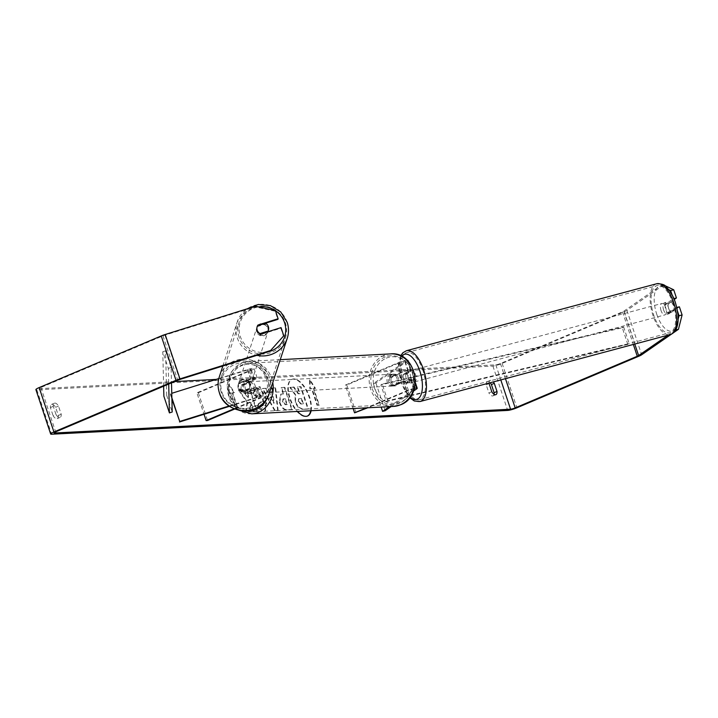 <?xml version="1.0" encoding="UTF-8"?>
<svg xmlns="http://www.w3.org/2000/svg" width="718" height="718" viewBox="0 0 718 718"><rect width="100%" height="100%" fill="white"/><g stroke="black" fill="none" stroke-linecap="round" stroke-linejoin="round"><path stroke-width="0.54" stroke-dasharray="3.59 2.69" d="M241.939 392.01A5.915 5.807 -159.5 0 1 238.986 383.134L250.726 379.454A4.137 0.61 -18.4 0 1 254.378 378.88A4.137 0.61 -18.4 0 1 252.485 380.082L241.894 384.561A5.915 5.152 -93 0 0 244.847 393.437L255.437 388.959A4.137 0.61 161.6 0 0 257.331 387.756A4.137 0.61 161.6 0 0 253.678 388.33L241.939 392.01L242.137 391.481A5.915 5.807 -159.5 0 1 239.184 382.604L250.923 378.933A7.09 1.05 -18.4 0 1 257.188 377.946A7.09 1.05 -18.4 0 1 253.93 380.001L243.339 384.48A5.915 5.152 -93 0 0 246.292 393.356L256.882 388.878A7.09 1.05 161.6 0 0 260.14 386.822A7.09 1.05 161.6 0 0 253.876 387.81L242.137 391.481M229.204 405.948L257.017 397.233A7.09 1.05 -18.4 0 1 263.273 396.255A7.09 1.05 -18.4 0 1 260.015 398.31L234.813 408.973M229.67 406.262L256.82 397.763A4.137 0.61 -18.4 0 1 260.472 397.189A4.137 0.61 -18.4 0 1 258.57 398.382L234.176 408.704M218.819 378.574L247.791 369.501A7.09 1.05 -18.4 0 1 254.046 368.514A7.09 1.05 -18.4 0 1 250.788 370.569L198.33 392.764L196.885 392.845L204.02 414.295M171.764 393.311L247.593 370.021A4.137 0.61 -18.4 0 1 251.246 369.447A4.137 0.61 -18.4 0 1 249.343 370.65L196.885 392.845M198.33 392.764L207.556 420.506M170.489 393.706L171.871 397.853M170.301 394.227L171.898 399.055M244.847 393.437L246.292 393.356M241.894 384.561L243.339 384.48M238.986 383.134L239.184 382.604M267.922 331.734A5.915 5.789 -161.9 0 1 256.82 331.321A5.915 5.789 -161.9 0 1 262.393 323.755A5.915 5.789 -161.9 0 1 268.038 331.393M260.078 333.574L259.826 334.355A5.915 5.789 -161.9 0 0 267.832 331.851L267.859 331.752M258.211 332.048A5.915 5.789 -161.9 0 1 257.197 326.528M249.424 384.758A5.915 5.789 -161.9 0 1 249.119 389.138L249.343 388.465A5.915 5.789 -161.9 0 1 241.338 390.969L241.122 391.642A5.915 5.789 -161.9 0 1 238.529 383.897L238.744 383.224A5.915 5.789 -161.9 0 1 246.75 380.719L246.534 381.393A5.915 5.789 -161.9 0 1 249.424 384.758M249.756 383.753A5.915 5.789 -161.9 0 1 244.183 391.31A5.915 5.789 -161.9 0 1 238.538 383.672A5.915 5.789 -161.9 0 1 249.756 383.753M241.122 391.642L249.119 389.138M246.534 381.393L238.529 383.897M257.78 325.73A5.915 5.789 -161.9 0 0 257.232 326.609L257.493 325.819M257.852 325.64A5.915 5.789 -161.9 0 1 264.152 323.665M264.269 323.701A5.915 5.789 -161.9 0 1 265.238 324.096L265.489 323.315M257.232 326.609L265.238 324.096M267.832 331.851L259.826 334.355M249.343 388.465L241.338 390.969M238.744 383.224L246.75 380.719M249.936 383.197A5.915 5.789 -161.9 0 1 244.362 390.754A5.915 5.789 -161.9 0 1 238.717 383.116A5.915 5.789 -161.9 0 1 249.936 383.197M267.841 328.368A5.915 5.789 -161.9 0 1 262.267 335.925A5.915 5.789 -161.9 0 1 256.622 328.288A5.915 5.789 -161.9 0 1 267.841 328.368M239.103 337.37A24.412 23.927 -161.9 0 1 239.031 322.544A24.412 23.927 -161.9 0 1 262.124 306.146A24.412 23.927 -161.9 0 1 285.378 322.876A24.412 23.927 -161.9 0 1 285.45 337.702A24.412 23.927 -161.9 0 1 262.357 354.091A24.412 23.927 -161.9 0 1 239.103 337.37M221.198 392.199A24.412 23.927 -161.9 0 1 221.126 377.372A24.412 23.927 -161.9 0 1 244.219 360.974A24.412 23.927 -161.9 0 1 267.473 377.704A24.412 23.927 -161.9 0 1 267.545 392.531A24.412 23.927 -161.9 0 1 244.452 408.919A24.412 23.927 -161.9 0 1 221.198 392.199M311.118 410.732A19.942 9.316 67.1 0 0 306.577 390.143A19.942 9.316 67.1 0 0 293.644 378.916A19.942 9.316 67.1 0 0 292.091 379.266A19.942 9.316 67.1 0 0 288.699 392.584A19.942 9.316 67.1 0 0 297.557 411.441M310.679 410.75A19.942 9.316 67.1 0 0 306.039 390.233A19.942 9.316 67.1 0 0 293.159 379.122A19.942 9.316 67.1 0 0 291.616 379.463A19.942 9.316 67.1 0 0 290.18 399.908A19.942 9.316 67.1 0 0 305.608 416.539A19.942 9.316 67.1 0 0 307.151 416.189A19.942 9.316 67.1 0 0 307.385 416.081M56.004 414.51A5.915 2.764 67.1 0 0 59.648 417.499A5.915 2.764 67.1 0 0 60.106 417.4A5.915 2.764 67.1 0 0 61.218 414.241L58.499 406.074A5.915 2.764 67.1 0 0 54.397 403.184A5.915 2.764 67.1 0 0 53.294 406.343L56.004 414.51L53.123 415.731A5.915 2.764 67.1 0 0 56.767 418.729A5.915 2.764 67.1 0 0 57.225 418.621A5.915 2.764 67.1 0 0 58.329 415.462L55.609 407.294A5.915 2.764 67.1 0 0 51.508 404.405A5.915 2.764 67.1 0 0 50.404 407.564L53.123 415.731M491.803 391.759L488.913 392.979L486.194 384.812A5.915 2.764 -112.9 0 1 487.307 381.653A5.915 2.764 -112.9 0 1 490.089 382.793M494.056 394.299A5.915 2.764 -112.9 0 1 493.015 395.869A5.915 2.764 -112.9 0 1 492.557 395.977A5.915 2.764 -112.9 0 1 488.913 392.979M672.03 294.73L673.358 298.715L665.137 304.414L668.216 303.633L674.256 299.46M679.39 306.819L671.168 312.51A5.915 2.639 75.9 0 1 668.781 308.704A5.915 2.639 75.9 0 1 668.216 303.633M665.137 304.414A5.915 2.639 -104.1 0 0 665.703 309.476A5.915 2.639 -104.1 0 0 668.09 313.29L676.778 307.475M247.513 402.125L246.301 411.89L250.106 411.692L251.094 402.484L254.091 411.486L257.295 411.315L249.918 389.129L246.705 389.291L248.616 395.035L248.275 397.592L242.621 389.506L238.771 389.703L247.513 402.125L247.028 402.322L245.816 412.096L246.301 411.89M268.344 392.172L272.831 391.938L272.337 387.953L275.649 387.783L278.135 410.247L275.066 410.409L262.779 388.456L266.199 388.276L268.344 392.172L267.859 392.378L272.831 391.938M489.066 383.062A5.915 2.764 -112.9 0 1 490.188 380.432A5.915 2.764 -112.9 0 1 493.302 381.931M668.691 289.623L660.605 285.71L623.834 311.181A3.545 0.521 -18.4 0 1 622.497 311.863L500.419 363.505A3.545 0.521 -18.4 0 1 495.797 364.825L216.109 379.418M174.519 381.59L39.741 388.626A3.545 0.521 -18.4 0 1 39.266 388.528A3.545 0.521 -18.4 0 1 40.899 387.496L162.977 335.853A3.545 0.521 -18.4 0 1 164.943 335.135L255.177 306.873L275.173 311.217L277.884 319.366M229.266 392.845L228.997 384.058L234.472 392.575L232.74 392.665L238.277 409.305L236.536 409.395L230.999 392.755L228.782 393.051L228.512 384.265L228.997 384.058M313.766 388.438L315.498 388.339L310.014 379.831L310.293 388.618L312.025 388.528L317.562 405.167L319.295 405.078L313.766 388.438L313.281 388.635L318.819 405.284L319.295 405.078M279.849 402.206L280.935 394.155L283.736 393.814L281.627 387.469L284.831 387.307L292.217 409.493L287.254 409.754C284.14 409.772 281.671 407.259 279.849 402.206L279.347 402.349L280.46 394.361L283.736 393.814M253.301 393.59L255.554 388.582L256.757 388.321C260.571 388.635 263.838 392.36 266.549 399.477L265.364 411.163L264.305 411.405L257.852 407.034L259.072 403.319L262.905 405.697L261.989 405.993C263.605 405.562 263.874 403.561 262.797 399.989L262.779 399.917C261.46 396.282 259.88 394.361 258.049 394.137L256.811 396.767L253.301 393.59L252.817 393.796L255.069 388.779L256.281 388.519C260.096 388.842 263.353 392.566 266.064 399.684L264.879 411.369L263.82 411.602L257.852 407.034M257.376 407.232L258.597 403.525L262.474 405.787C264.089 405.365 264.359 403.354 263.282 399.782L263.264 399.72C261.935 396.085 260.365 394.155 258.525 393.931L256.811 396.767M663.683 284.929L626.922 310.4A7.09 1.05 -18.4 0 1 624.229 311.774L502.151 363.416A7.09 1.05 -18.4 0 1 492.907 366.045L36.851 389.847A7.09 1.05 -18.4 0 1 35.9 389.65M257.654 325.775A5.915 5.807 20.5 0 0 260.67 334.552L280.837 328.243L283.547 336.383M280.837 328.243L281.07 327.614M275.173 311.217L275.407 310.589M676.311 307.591L677.514 311.19M660.605 285.71L663.549 284.965M675.647 330.02L668.045 335.162M675.369 330.092L678.097 319.375M673.358 298.715L673.888 298.58M673.583 332.685L671.599 334.058M255.411 306.245L255.177 306.873M668.09 313.29L671.168 312.51M489.084 383.591L486.194 384.812M260.67 334.552L260.903 333.933M53.294 406.343L50.404 407.564M58.499 406.074L55.609 407.294M61.218 414.241L58.329 415.462M295.565 401.829L295.663 394.819L290.314 387.208L294.021 387.011L298.598 393.626L300.007 393.554L297.773 386.814L300.986 386.652L308.381 408.883L302.897 409.17L298.32 406.953L295.565 401.829L295.089 402.035L295.179 395.017L289.83 387.415L290.314 387.208M294.021 387.011L293.545 387.217L298.123 393.832L299.532 393.76L297.288 387.02L300.501 386.849L307.896 409.089L302.413 409.377L298.32 406.953M297.835 407.16L295.089 402.035M307.896 409.089L308.381 408.883M300.501 386.849L300.986 386.652M297.288 387.02L297.773 386.814M299.532 393.76L300.007 393.554M298.123 393.832L298.598 393.626M293.545 387.217L289.83 387.415M295.179 395.017L295.663 394.819M228.512 384.265L233.996 392.773L234.472 392.575M233.996 392.773L232.74 392.665M232.255 392.863L237.793 409.511L238.277 409.305M230.999 392.755L230.523 392.961L236.06 409.601L237.793 409.511M236.06 409.601L236.536 409.395M230.523 392.961L228.782 393.051M318.819 405.284L317.562 405.167M313.281 388.635L315.014 388.546L309.539 380.037L309.808 388.815L311.54 388.725L317.078 405.374M311.54 388.725L312.025 388.528M309.808 388.815L310.293 388.618M309.539 380.037L310.014 379.831M315.014 388.546L315.498 388.339M273.423 396.749L270.848 396.883L274.213 403.085L273.423 396.749L270.848 396.883M270.363 397.081L273.729 403.283L274.213 403.085M272.346 392.136L271.853 388.16L272.337 387.953M271.853 388.16L275.649 387.783M275.165 387.989L277.651 410.454L278.135 410.247M277.651 410.454L275.066 410.409M274.581 410.615L262.294 388.662L262.779 388.456M262.294 388.662L266.199 388.276M265.714 388.483L267.859 392.378M273.729 403.283L272.948 396.946M286.805 404.701L284.858 398.831L283.332 398.912L283.816 398.705L282.937 401.685L285.782 404.575L287.29 404.494L285.333 398.634L282.883 399.011L282.479 401.954L285.306 404.772L287.29 404.494M284.858 398.831L285.333 398.634M283.251 394.011L281.142 387.675L281.627 387.469M281.142 387.675L284.831 387.307M284.355 387.505L291.732 409.7L292.217 409.493M291.732 409.7L286.769 409.96C283.655 409.978 281.187 407.456 279.365 402.412M245.816 412.096L249.622 411.899L250.618 402.681L253.607 411.683L256.82 411.522L249.433 389.327L246.229 389.497L248.132 395.232L247.791 397.799L242.145 389.712L238.286 389.91L247.028 402.322M238.286 389.91L238.771 389.703M242.145 389.712L242.621 389.506M247.791 397.799L248.275 397.592M248.132 395.232L248.616 395.035M246.229 389.497L246.705 389.291M249.433 389.327L249.918 389.129M256.82 411.522L257.295 411.315M253.607 411.683L254.091 411.486M250.618 402.681L251.094 402.484M249.622 411.899L250.106 411.692M258.597 403.525L259.072 403.319M256.326 396.964L252.817 393.796M298.652 401.218L301.291 403.83L303.391 403.722L301.614 398.382L298.562 398.795L298.167 401.425L300.806 404.037L302.906 403.92L301.138 398.589L299.011 398.696L298.167 401.425M301.138 398.589L301.614 398.382M302.906 403.92L303.391 403.722M403.211 374.554L407.995 371.242A4.137 0.61 161.6 0 0 408.327 370.838A4.137 0.61 161.6 0 0 402.376 372.256L391.786 376.735A5.915 5.152 -93 0 0 394.738 385.611L405.329 381.132A4.137 0.61 -18.4 0 1 411.279 379.714A4.137 0.61 -18.4 0 1 410.947 380.118L406.164 383.43A5.915 2.639 75.9 0 1 403.767 379.625A5.915 2.639 75.9 0 1 403.211 374.554L405.778 373.907L410.561 370.596A7.09 1.05 161.6 0 0 411.136 369.905A7.09 1.05 161.6 0 0 400.931 372.328L390.341 376.806A5.915 5.152 -93 0 0 393.293 385.683L403.884 381.204A7.09 1.05 -18.4 0 1 414.089 378.781A7.09 1.05 -18.4 0 1 413.514 379.472L408.73 382.784A5.915 2.639 75.9 0 1 406.334 378.978A5.915 2.639 75.9 0 1 405.778 373.907M414.367 388.294A7.09 1.05 161.6 0 0 407.016 390.637L366.333 407.851M414.151 389.03A4.137 0.61 161.6 0 0 408.461 390.556L367.787 407.77M407.995 360.481A7.09 1.05 161.6 0 1 407.42 361.163L375.927 382.981L373.36 383.627L404.853 361.809A4.137 0.61 161.6 0 0 405.194 361.414A4.137 0.61 161.6 0 0 399.235 362.823L346.776 385.019L356.002 412.751M407.133 360.265A7.09 1.05 161.6 0 0 397.79 362.895L345.331 385.09L353.13 408.533M345.331 385.09L346.776 385.019M391.175 406.55L413.406 391.148M375.927 382.981L385.153 410.723M373.36 383.627L381.159 407.07M389.407 406.639L413.954 389.641M394.738 385.611L393.293 385.683M391.786 376.735L390.341 376.806M406.164 383.43L408.73 382.784M391.705 374.536A5.915 5.152 87 0 1 393.24 374.186A5.915 5.152 87 0 1 398.589 378.916A5.915 5.152 87 0 1 395.394 385.629A5.915 5.152 87 0 1 393.859 385.988A5.915 5.152 87 0 1 388.51 381.249A5.915 5.152 87 0 1 391.705 374.536M400.877 382.38L399.145 382.47A5.915 5.152 87 0 1 396.264 385.584A5.915 5.152 87 0 1 394.721 385.943A5.915 5.152 87 0 1 392.27 385.378L394.002 385.288A5.915 5.152 87 0 1 391.418 377.515L398.293 374.608A5.915 5.152 87 0 1 400.877 382.38L394.002 385.288M398.293 374.608L396.56 374.706A5.915 5.152 87 0 0 394.11 374.132A5.915 5.152 87 0 0 392.566 374.491A5.915 5.152 87 0 0 389.686 377.614L391.418 377.515M248.401 382.434A5.915 5.152 87 0 1 250.986 390.206L252.718 390.116A5.915 5.152 87 0 1 249.837 393.231A5.915 5.152 87 0 1 248.302 393.59A5.915 5.152 87 0 1 245.843 393.024L244.111 393.114A5.915 5.152 87 0 1 241.526 385.342L248.401 382.434L250.142 382.344A5.915 5.152 87 0 0 247.683 381.779L248.554 381.734A5.915 5.152 87 0 1 253.903 386.472A5.915 5.152 87 0 1 250.708 393.186A5.915 5.152 87 0 1 249.173 393.545A5.915 5.152 87 0 1 243.824 388.806A5.915 5.152 87 0 1 247.019 382.093A5.915 5.152 87 0 1 248.554 381.734M241.526 385.342L243.267 385.252A5.915 5.152 87 0 1 246.148 382.138A5.915 5.152 87 0 1 247.683 381.779M250.986 390.206L244.111 393.114M389.686 377.614L396.56 374.706M399.145 382.47L392.27 385.378M252.718 390.116L245.843 393.024M243.267 385.252L250.142 382.344M248.464 382.012A5.915 5.152 87 0 1 249.999 381.662A5.915 5.152 87 0 1 255.348 386.401A5.915 5.152 87 0 1 252.153 393.114A5.915 5.152 87 0 1 250.618 393.464A5.915 5.152 87 0 1 245.269 388.725A5.915 5.152 87 0 1 248.464 382.012M390.251 374.616A5.915 5.152 87 0 1 391.795 374.257A5.915 5.152 87 0 1 397.135 378.996A5.915 5.152 87 0 1 393.949 385.71A5.915 5.152 87 0 1 392.405 386.06A5.915 5.152 87 0 1 387.065 381.33A5.915 5.152 87 0 1 390.251 374.616M399.72 403.076A24.412 21.28 87 0 1 393.374 404.539A24.412 21.28 87 0 1 371.296 384.974A24.412 21.28 87 0 1 384.48 357.25A24.412 21.28 87 0 1 390.825 355.778A24.412 21.28 87 0 1 412.904 375.343A24.412 21.28 87 0 1 399.72 403.076M257.933 410.472A24.412 21.28 87 0 1 251.578 411.944A24.412 21.28 87 0 1 229.5 392.378A24.412 21.28 87 0 1 242.684 364.654A24.412 21.28 87 0 1 249.038 363.182A24.412 21.28 87 0 1 271.117 382.748A24.412 21.28 87 0 1 257.933 410.472M663.656 310.077A5.915 2.648 75 0 1 664.41 302.79A5.915 2.648 75 0 1 668.216 306.918A5.915 2.648 75 0 1 667.462 314.206A5.915 2.648 75 0 1 663.656 310.077M671.33 302.134A5.915 2.648 75 0 1 673.322 305.545A5.915 2.648 75 0 1 674.014 309.871L670.756 312.133A5.915 2.648 75 0 1 668.763 308.713A5.915 2.648 75 0 1 668.072 304.387L671.33 302.134L667.758 303.086A5.915 2.648 75 0 0 665.936 302.377A5.915 2.648 75 0 0 664.5 305.347L668.072 304.387M406.343 373.046A5.915 2.648 75 0 1 408.336 376.465A5.915 2.648 75 0 1 409.027 380.791L412.087 379.966A5.915 2.648 75 0 1 410.642 382.936A5.915 2.648 75 0 1 408.829 382.227L405.769 383.044A5.915 2.648 75 0 1 403.767 379.625A5.915 2.648 75 0 1 403.085 375.308L406.146 374.482A5.915 2.648 75 0 1 407.591 371.52A5.915 2.648 75 0 1 409.413 372.229L406.343 373.046L403.085 375.308M408.363 378.395A5.915 2.648 75 0 1 409.125 371.107A5.915 2.648 75 0 1 412.931 375.236A5.915 2.648 75 0 1 412.177 382.523A5.915 2.648 75 0 1 408.363 378.395M405.769 383.044L409.027 380.791M670.756 312.133L667.175 313.084A5.915 2.648 75 0 0 668.996 313.802A5.915 2.648 75 0 0 670.441 310.831L674.014 309.871M664.5 305.347L667.758 303.086M670.441 310.831L667.175 313.084M412.087 379.966L408.829 382.227M406.146 374.482L409.413 372.229M410.92 377.713A5.915 2.648 75 0 1 411.674 370.425A5.915 2.648 75 0 1 415.489 374.554A5.915 2.648 75 0 1 414.735 381.841A5.915 2.648 75 0 1 410.92 377.713M661.098 310.759A5.915 2.648 75 0 1 661.852 303.472A5.915 2.648 75 0 1 665.667 307.6A5.915 2.648 75 0 1 664.913 314.888A5.915 2.648 75 0 1 661.098 310.759M672.811 302.646A24.412 10.932 75 0 1 669.697 332.766A24.412 10.932 75 0 1 653.954 315.714A24.412 10.932 75 0 1 657.069 285.593A24.412 10.932 75 0 1 672.811 302.646M422.633 369.599A24.412 10.932 75 0 1 419.518 399.72A24.412 10.932 75 0 1 403.776 382.667A24.412 10.932 75 0 1 406.891 352.547A24.412 10.932 75 0 1 422.633 369.599M627.837 344.407L386.419 401.568L380.89 384.929L622.3 327.767L627.837 344.407L629.156 343.572L387.747 400.734L386.419 401.568M622.3 327.767L623.628 326.932L382.209 384.094L387.747 400.734M382.209 384.094L380.89 384.929M623.628 326.932L629.156 343.572M163.632 386.203L162.771 351.757L168.308 368.397L168.703 384.058M162.771 351.757L165.58 350.842L166.684 395.349L163.875 396.255M166.684 395.349L172.221 411.988M165.58 350.842L171.117 367.481L171.503 382.873M168.308 368.397L171.117 367.481M253.876 387.81L257.017 397.233M256.882 388.878L260.015 398.31M253.678 388.33L256.82 397.763M255.437 388.959L258.57 398.382M249.343 370.65L252.485 380.082M250.788 370.569L253.93 380.001M247.791 369.501L250.923 378.933M247.593 370.021L250.726 379.454M287.173 322.31A26.306 25.776 18.1 0 0 262.115 304.288A26.306 25.776 18.1 0 0 237.236 321.96A26.306 25.776 18.1 0 0 237.308 337.927A26.306 25.776 18.1 0 0 256.882 355.347M267.706 351.955A23.353 22.886 -161.9 0 1 240.297 336.491A23.353 22.886 -161.9 0 1 258.489 306.918M219.331 376.779A26.306 25.776 -161.9 0 1 244.21 359.117A26.306 25.776 -161.9 0 1 269.268 377.138A26.306 25.776 -161.9 0 1 269.34 393.114M222.024 392.441A23.353 22.886 18.1 0 0 251.462 407.366A23.353 22.886 18.1 0 0 266.279 378.574A23.353 22.886 18.1 0 0 236.841 363.649A23.353 22.886 18.1 0 0 222.024 392.441M495.797 364.825L500.814 379.921M39.741 388.626L54.353 432.541M36.851 389.847L51.615 434.228M492.907 366.045L507.671 410.427M164.943 335.135L179.706 379.517M162.977 335.853L177.741 380.235M40.899 387.496L55.654 431.877M500.419 363.505L505.463 378.673M622.497 311.863L633.339 344.452M623.834 311.181L634.784 344.066M626.922 310.4L641.677 354.782M624.229 311.774L638.993 356.155M502.151 363.416L516.915 407.797M295.062 401.972L295.547 401.766M302.413 409.377L302.897 409.17M282.479 401.954L282.964 401.757M285.306 404.772L285.782 404.575M282.461 401.892L282.937 401.685M279.347 402.349L279.832 402.143M281.662 394.101L282.147 393.895M286.769 409.96L287.254 409.754M256.281 388.519L256.757 388.321M266.064 399.684L266.549 399.477M266.082 399.746L266.566 399.54M263.82 411.602L264.305 411.405M262.797 399.989L263.282 399.782M262.779 399.917L263.264 399.72M298.185 401.488L298.67 401.281M300.806 404.037L301.291 403.83M413.514 379.472L416.646 388.905M403.884 381.204L407.016 390.637M405.329 381.132L408.461 390.556M410.947 380.118L414.035 389.407M399.235 362.823L402.376 372.256M397.79 362.895L400.931 372.328M407.42 361.163L410.561 370.596M404.853 361.809L407.995 371.242M390.727 353.893A26.306 22.931 -93 0 0 383.888 355.473A26.306 22.931 -93 0 0 369.68 385.351A26.306 22.931 -93 0 0 393.473 406.433M386.257 358.174A23.353 20.355 87 0 1 412.563 372.041A23.353 20.355 87 0 1 400.832 401.999A23.353 20.355 87 0 1 374.536 388.124A23.353 20.355 87 0 1 386.257 358.174M251.677 413.837A26.306 22.931 87 0 1 227.884 392.755A26.306 22.931 87 0 1 242.092 362.877A26.306 22.931 87 0 1 248.94 361.289A26.306 22.931 87 0 1 272.768 382.613M267.437 397.503A23.353 20.355 -93 0 0 263.65 371.843A23.353 20.355 -93 0 0 241.571 365.722A23.353 20.355 -93 0 0 228.656 390.17A23.353 20.355 -93 0 0 246.427 410.768M656.584 283.772A26.306 11.784 -105 0 0 653.227 316.216A26.306 11.784 -105 0 0 670.181 334.588M656.916 314.744A23.353 10.456 75 0 1 658.37 286.653A23.353 10.456 75 0 1 674.956 302.251A23.353 10.456 75 0 1 673.502 330.343A23.353 10.456 75 0 1 656.916 314.744M420.003 401.541A26.306 11.784 75 0 1 403.04 383.17A26.306 11.784 75 0 1 406.406 350.725M401.685 356.325A23.353 10.456 -105 0 0 401.631 383.062A23.353 10.456 -105 0 0 410.113 397.126M260.14 386.822L263.273 396.255M257.331 387.756L260.472 397.189M254.046 368.514L257.188 377.946M251.246 369.447L254.378 378.88M238.286 384.444L238.484 383.924M249.442 388.348L249.774 387.343M238.205 384.677L238.538 383.672M256.802 327.731L257.17 326.609M222.849 366L237.236 321.96L247.01 308.875M249.954 386.787L267.859 331.958M221.126 377.372L239.031 322.544M267.545 392.531L285.45 337.702M238.717 383.116L256.622 328.288M307.151 416.189L307.636 415.991M39.266 388.528L54.029 432.909M490.188 380.432L487.307 381.653M495.905 394.649L493.015 395.869M257.017 326.995L257.25 326.367M54.397 403.184L51.508 404.405M60.106 417.4L57.225 418.621M291.616 379.463L292.091 379.266M280.935 394.155L280.46 394.361M265.364 411.163L264.879 411.369M255.554 388.582L255.069 388.779M414.089 378.781L415.345 382.568M411.279 379.714L414.421 389.147M408.336 361.513L411.136 369.905M405.194 361.414L408.327 370.838M280.271 359.655L248.94 361.289L241.867 362.931L231.546 371.673L227.059 385.234L229.661 399.495L238.609 410.149M393.24 374.186L394.11 374.132M248.302 393.59L249.173 393.545M393.859 385.988L394.721 385.943M249.999 381.662L391.795 374.257M251.578 411.944L393.374 404.539M249.038 363.182L390.825 355.778M250.618 393.464L392.405 386.06M400.653 355.814L398.508 365.282L401.389 383.349L409.682 397.691M664.41 302.79L665.936 302.377M407.591 371.52L409.125 371.107M410.642 382.936L412.177 382.523M667.462 314.206L668.996 313.802M411.674 370.425L661.852 303.472M419.518 399.72L669.697 332.766M406.891 352.547L657.069 285.593M414.735 381.841L664.913 314.888"/><path stroke-width="1.08" d="M171.764 393.311L218.819 378.574M234.176 408.704L206.111 420.577L207.556 420.506L234.813 408.973M204.02 414.295L206.111 420.577M171.871 397.853L179.715 421.448L229.204 405.948M171.898 399.055L179.715 421.448M179.527 421.969L229.67 406.262M257.197 326.528A5.915 5.789 -161.9 0 1 257.493 325.819L265.489 323.315A5.915 5.789 -161.9 0 1 268.406 330.28L268.038 331.393A5.915 5.789 -161.9 0 1 267.922 331.734M268.406 330.28A5.915 5.789 -161.9 0 1 268.083 331.061L260.078 333.574A5.915 5.789 -161.9 0 1 258.211 332.048M267.859 331.752L268.083 331.061M297.557 411.441A19.942 9.316 67.1 0 0 306.092 416.332A19.942 9.316 67.1 0 0 307.636 415.991A19.942 9.316 67.1 0 0 311.118 410.732M307.385 416.081A19.942 9.316 67.1 0 0 310.679 410.75M493.302 381.931A5.915 2.764 -112.9 0 1 494.289 383.322L497.009 391.489A5.915 2.764 -112.9 0 1 495.905 394.649A5.915 2.764 -112.9 0 1 495.447 394.756A5.915 2.764 -112.9 0 1 491.803 391.759L489.084 383.591A5.915 2.764 -112.9 0 1 489.066 383.062M668.045 335.162L638.598 355.554A3.545 0.521 -18.4 0 1 637.261 356.245L515.183 407.887A3.545 0.521 -18.4 0 1 510.561 409.206L54.505 433.008A3.545 0.521 -18.4 0 1 54.029 432.909A3.545 0.521 -18.4 0 1 55.654 431.877L177.741 380.235A3.545 0.521 -18.4 0 1 179.706 379.517L269.941 351.255L283.781 335.755L269.941 351.255M216.109 379.418L174.519 381.59M671.599 334.058L641.677 354.782A7.09 1.05 -18.4 0 1 638.993 356.155L516.915 407.797A7.09 1.05 -18.4 0 1 507.671 410.427L51.615 434.228A7.09 1.05 -18.4 0 1 50.664 434.031A7.09 1.05 -18.4 0 1 53.922 431.967L176 380.325A7.09 1.05 -18.4 0 1 179.94 378.889L270.174 350.626M490.089 382.793A5.915 2.764 -112.9 0 1 491.408 384.543L494.119 392.71A5.915 2.764 -112.9 0 1 494.056 394.299M283.781 335.755L281.07 327.614L260.903 333.933A5.915 5.807 -159.5 0 1 257.95 325.057L278.117 318.738L275.407 310.589L255.411 306.245L165.176 334.507L179.94 378.889M257.654 325.775A5.915 5.807 20.5 0 1 257.717 325.676L277.884 319.366L278.117 318.738M676.778 307.475L679.39 306.819L682.1 314.96L678.447 329.311L673.583 332.685M677.514 311.19L679.022 315.74L682.1 314.96M663.549 284.965L673.726 289.794L676.437 297.943L673.888 298.58M50.664 434.031L35.9 389.65A7.09 1.05 -18.4 0 1 39.158 387.585L161.236 335.943A7.09 1.05 -18.4 0 1 165.176 334.507M673.726 289.794L670.648 290.575L672.03 294.73M670.648 290.575L668.691 289.623M678.097 319.375L679.022 315.74M674.256 299.46L676.437 297.943M678.447 329.311L675.647 330.02M494.289 383.322L491.408 384.543M497.009 391.489L494.119 392.71M257.717 325.676L257.95 325.057M413.406 391.148L416.646 388.905A7.09 1.05 161.6 0 0 417.221 388.214A7.09 1.05 161.6 0 0 414.367 388.294M413.954 389.641L414.08 389.551A4.137 0.61 161.6 0 0 414.421 389.147A4.137 0.61 161.6 0 0 414.151 389.03M408.336 361.513L407.995 360.481A7.09 1.05 161.6 0 0 407.133 360.265M367.787 407.77L354.557 412.832L366.333 407.851M353.13 408.533L354.557 412.832M381.159 407.07L382.586 411.369L385.153 410.723L391.175 406.55M382.586 411.369L389.407 406.639M168.703 384.058L169.412 412.904L163.875 396.255L163.632 386.203M171.503 382.873L172.221 411.988L169.412 412.904M256.882 355.347A26.306 25.776 18.1 0 0 287.245 338.286A26.306 25.776 18.1 0 0 287.173 322.31M275.452 310.706A23.353 22.886 -161.9 0 1 284.552 322.633A23.353 22.886 -161.9 0 1 267.706 351.955M219.331 376.779C217.635 382.12 217.662 387.469 219.403 392.818C225.766 416.189 263.165 416.449 269.34 393.114A26.306 25.776 -161.9 0 1 244.461 410.777A26.306 25.776 -161.9 0 1 219.403 392.755A26.306 25.776 -161.9 0 1 219.331 376.779L222.849 366M258.489 306.918A23.353 22.886 -161.9 0 1 275.218 310.553M500.814 379.921L510.561 409.206M54.353 432.541L54.505 433.008M505.463 378.673L515.183 407.887M633.339 344.452L637.261 356.245M634.784 344.066L638.598 355.554M39.158 387.585L53.922 431.967M161.236 335.943L176 380.325M400.312 404.844A26.306 22.931 -93 0 0 414.519 374.976A26.306 22.931 -93 0 0 390.727 353.893C416.449 351.12 424.939 396.103 400.545 404.799L393.473 406.433A26.306 22.931 -93 0 0 400.312 404.844M272.768 382.613A26.306 22.931 87 0 1 258.516 412.249A26.306 22.931 87 0 1 251.677 413.837L393.473 406.433M246.427 410.768A23.353 20.355 -93 0 0 256.146 409.547A23.353 20.355 -93 0 0 267.437 397.503M673.538 302.143A26.306 11.784 -105 0 0 656.584 283.772C661.924 283.709 665.146 284.786 666.259 286.994C669.957 290.521 672.937 295.511 675.198 301.964C678.384 312.384 678.977 320.677 676.984 326.852C675.719 330.998 673.457 333.574 670.181 334.588A26.306 11.784 -105 0 0 673.538 302.143M400.653 355.814L402.807 352.816L406.406 350.725A26.306 11.784 75 0 1 423.36 369.097A26.306 11.784 75 0 1 420.003 401.541L670.181 334.588M410.113 397.126A23.353 10.456 -105 0 0 421.197 394.308A23.353 10.456 -105 0 0 419.671 370.569A23.353 10.456 -105 0 0 401.685 356.325M269.34 393.114L287.245 338.286C288.941 332.955 288.914 327.605 287.173 322.256L280.774 311.98L270.408 305.608L258.292 304.495L247.01 308.875M415.345 382.568L417.221 388.214M280.271 359.655L390.727 353.893M238.609 410.149L251.677 413.837M406.406 350.725L656.584 283.772M409.682 397.691L414.313 400.994L420.003 401.541"/></g></svg>
